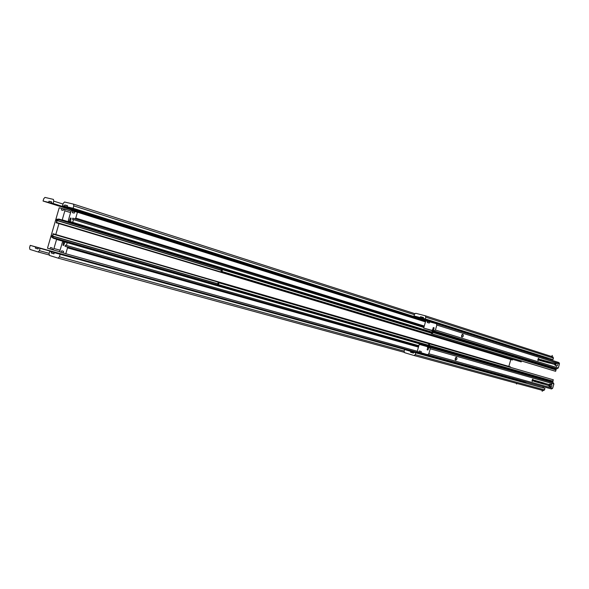 <?xml version="1.0" encoding="UTF-8"?>
<svg xmlns="http://www.w3.org/2000/svg" width="589" height="589" viewBox="0 0 589 589"><rect width="100%" height="100%" fill="white"/><g stroke="black" fill="none" stroke-linecap="round" stroke-linejoin="round"><path stroke-width="0.88" d="M418.448 347.105L67.507 247.866L67.315 246.96L418.61 346.553L65.026 246.298L65.364 245.127L66.402 245.429L67.198 242.697L428.409 346.376L428.166 345.743L428.52 345.986L428.659 345.485L428.196 345.161L218.674 284.715L217.797 285.93M418.845 345.721L66.402 245.429M67.507 247.866L65.813 253.726L417.262 351.258M64.908 242.042L63.59 245.451L62.964 245.274L63.671 241.689L67.198 242.697M63.126 252.872L60.019 251.982L59.835 251.083L62.412 242.167L63.052 241.512L63.671 241.689M61.256 252.35L61.705 250.796L63.56 251.356L63.111 252.909L65.813 253.726M67.315 246.96L65.026 246.298M63.641 242.94L64.26 243.124M62.964 245.274L63.59 245.451M63.332 242.852L64.569 243.205M431.656 331.96L72.712 222.333L73.5 219.601L72.454 219.336L72.793 218.166L424.095 326.696M73.5 219.601L423.866 327.484M72.793 218.166L424.117 326.615M221.442 269.232L222.097 269.188L222.267 268.613L221.854 268.665L222.392 268.172L68.523 221.25L68.346 220.367L70.923 211.458L71.564 210.788L72.815 211.09L72.366 212.644L74.251 213.108L74.707 211.554L77.446 212.224L75.753 218.077L75.105 218.755M69.156 221.412L70.481 218.004L71.107 218.158L70.408 221.736L431.722 332.159M72.712 222.333L70.408 221.736M424.279 326.041L75.753 218.077M425.464 321.896L77.446 212.224M72.815 211.09L74.67 211.679M71.1 218.195L70.481 218.004M455.128 359.157L455.496 357.891M456.482 357.332C457.307 358.583 457.042 359.526 455.672 360.159L455.275 359.813L455.952 357.42L456.482 357.332M532.029 380.818L532.397 379.537M533.45 380.744L532.161 381.392L532.802 379.132L533.56 380.369M551.532 388.976L427.607 354.666L551.532 388.976L552.681 388.232L553.888 383.999L553.307 382.747L429.042 347.179L427.923 350.013L427.128 349.778L427.923 350.006M421.002 352.686L418.963 352.126L419.294 350.963L421.326 351.559L420.995 352.723L427.585 354.659L428.836 353.761L552.681 388.232M418.963 352.126L417.167 351.596L419.235 344.359L428.196 346.928L419.235 344.359M429.042 347.179L429.683 347.363L430.257 348.791L428.836 353.761M427.128 349.778L427.791 347.444L428.593 347.679M427.791 347.444L427.673 346.781M427.504 347.363L428.88 347.753M537.816 360.026L538.162 358.738M539.237 359.931L537.956 360.586L538.574 358.326L539.347 359.54M461.518 336.194L461.864 334.92M462.056 337.18L461.673 336.842L462.321 334.434L462.866 334.346C463.683 335.627 463.418 336.577 462.056 337.18M433.423 330.112L432.62 329.892L433.283 327.558L434.086 327.771L433.541 330.768L556.546 368.604L558.298 368.007L559.506 363.774L558.961 362.552L436.331 323.663M434.078 327.808L433.283 327.558M558.961 362.552L436.265 323.641L429.617 321.881L429.285 323.044L427.246 322.5L427.577 321.344L429.595 321.977L62.552 205.723L63.229 203.374L64.518 202.005L73.448 204.096L73.794 205.878L73.102 208.256L67.161 206.827L67.499 205.649L64.709 204.979L64.37 206.157L62.552 205.723M432.672 330.554L423.69 328.095L425.766 320.858L427.577 321.344M432.164 330.4L432.62 329.892M436.309 323.656L436.847 325.054L435.426 330.024L434.174 330.944L433.541 330.768M433.695 330.238L432.333 329.811M432.466 330.79L423.69 328.095M221.979 268.54L62.235 219.852L64.849 210.818L64.518 209.095L71.055 211.149L63.656 208.881L63.214 210.42L61.381 209.971L61.83 208.44L59.194 207.799L47.495 248.212L50.087 248.992L50.529 247.461L52.333 247.998L51.891 249.53L52.693 249.773L53.945 248.484L56.566 239.451L217.525 285.672M55.793 234.54L58.966 223.592M510.796 359.548L508.844 366.402M61.83 208.44L63.627 208.999M51.906 249.493L50.087 248.992M525.977 382.828L54.276 252.652L525.94 382.968M60.13 254.433L59.437 256.819L58.142 258.144L49.432 255.449L49.064 253.623L49.748 251.275L51.53 251.82L51.191 252.998L53.938 253.837L54.276 252.652M51.191 252.998L53.96 253.756M51.53 251.82L517.473 380.332M517.554 379.566L517.348 380.295L49.748 251.275M48.644 202.388L43.063 201.048L43.726 198.758L44.963 197.411L53.4 199.391L53.761 201.129L53.091 203.455L51.324 203.028L51.663 201.872L48.983 201.232L48.644 202.388L425.604 321.417M43.063 201.048L425.53 321.682M48.983 201.232L51.604 202.064M51.324 203.028L425.641 321.285M53.091 203.455L425.663 321.204M432.989 322.772L67.161 206.827M531.256 353.768L73.102 208.256M67.44 205.848L64.709 204.979M430.132 322.014L64.37 206.157M533.921 354.482L534.024 354.099M414.001 315.947L414.501 314.217L415.724 313.289L425.273 315.778L425.795 317.169L425.295 318.921L423.248 318.384L423.498 317.508L420.546 316.735L420.296 317.604L414.001 315.947L542.329 356.743L548.315 358.215M420.296 317.604L548.278 358.34M420.546 316.735L423.454 317.662M423.248 318.384L552.997 359.607L553.424 358.119L552.894 356.919L425.295 315.785M425.295 318.921L552.997 359.607M404.584 349.542L410.827 351.39L410.577 352.266L413.5 353.128L413.75 352.251L415.782 352.855L415.282 354.607L414.045 355.506L404.643 352.701L404.083 351.28L404.584 349.542L540.253 387.017L410.827 351.39M413.515 353.069L410.577 352.266M543.382 390.617L414.074 355.513L543.382 390.617L544.516 389.881L544.943 388.394L413.75 352.251M544.943 388.394L415.782 352.855M431.663 333.102L222.745 269.578L431.663 333.094M431.604 333.197L222.745 269.578M221.552 269.261L221.891 269.504L221.516 269.394M431.744 332.078L222.613 268.231L222.811 268.915L222.48 268.665L222.318 269.247L222.856 269.607M222.76 268.996L431.884 332.697L222.775 268.996M221.891 269.497L221.03 271.271L222.119 271.566L222.325 269.615L431.597 333.212M222.708 269.71L222.325 269.615M521.302 360.917L521.258 361.896L520.227 361.609L221.03 271.271M521.258 361.896L222.119 271.566M222.914 269.401L431.744 332.947M218.674 284.715L218.298 284.605L219.16 282.83L218.077 282.529L217.864 284.48L217.282 284.678L217.878 284.855L217.282 284.678M428.056 345.22L218.747 284.877M217.584 285.864L217.385 285.172L217.709 285.429L217.878 284.848M428.704 343.674L219.16 282.83M218.092 284.914L428.637 345.566L218.688 285.083M552.453 381.429L553.159 381.201L429.572 345.559L429.086 345.294L429.852 343.932L428.704 343.608L428.63 345.161L428.196 345.161M429.491 345.404L553.049 381.171M429.572 345.559L428.888 345.552L428.748 346.045L429.175 346.03L428.321 347.252L428.409 346.361M429.852 343.932L553.38 379.809L552.703 380.958M552.305 381.952L552.799 381.525L429.19 345.957M552.217 382.438L552.541 382.025L428.902 346.553M428.637 346.428L552.313 381.93M428.888 345.552L552.526 381.179M428.034 345.309L428.659 345.485M429.521 345.728L553.115 381.348M433.018 332.387L556.207 370.01L432.981 332.505M431.641 332.012L432.319 332.012L432.459 331.519L432.031 331.541L432.937 330.296L433.048 331.813L432.694 331.578L432.547 332.071L433.129 332.424M432.996 331.879L556.068 369.546L555.876 368.913M432.12 332.27L431.362 333.639L432.51 333.948L432.584 332.395M555.692 369.973L555.663 371.306L554.58 371.011L431.362 333.639M433.084 331.232L556.112 368.986L556.053 368.449M433.011 331.887L556.068 369.546M556.207 370.01L433.18 332.248M555.663 371.306L432.51 333.948M432.797 331.202L555.861 368.95M30.23 245.348L35.715 247.019L35.384 248.168L38.02 248.978L38.351 247.822L40.089 248.344L39.411 250.671L38.167 251.974L29.899 249.412L29.568 247.638L30.23 245.348L501.835 375.745L35.715 247.019M38.042 248.904L35.384 248.168M506.201 377.188L38.351 247.822M506.245 377.041L40.089 248.344M56.154 220.507L56.102 219.336L58.974 219.056L221.839 268.672M56.183 222.76L512.378 360.004L56.183 222.76L56.838 220.551L56.463 220.102L56.794 220.728M512.378 360.004L512.776 359.356M56.382 222.782L57.258 220.639L58.974 219.056M51.302 236.785L51.663 235.637L51.479 236.093L52.384 235.939L53.194 233.804L52.789 236.079L53.4 238.295L51.302 236.785M217.459 285.444L53.4 238.295M510.479 367.352L510.229 366.807L53.01 233.723M541.622 360.49L541.659 360.866M539.826 359.386L539.023 359.665L541.328 360.77M542.13 360.115L541.99 360.954M542.55 360.24L542.322 361.042M543.08 361.396L542.83 360.196L542.66 361.138M543.411 361.484L543.176 360.277L542.984 361.219M543.551 360.505L543.323 361.315M544.074 361.668L543.625 361.241L543.934 360.505L543.654 361.41M543.618 361.381L543.485 360.453M544.413 361.756L543.956 361.337L544.265 360.593L543.986 361.499M544.545 360.969L544.656 361.675M544.457 360.645L544.317 361.587M544.744 361.852L544.486 360.718M544.95 361.742L544.641 361.403L545.215 360.777M545.127 360.829L544.987 361.771M545.186 361.83L545.171 360.814L545.554 360.866M545.488 360.932L545.318 361.86M545.517 361.918L545.502 360.91L545.885 360.954M546.077 362.213L545.834 361.005L545.657 361.955M546.158 361.116L545.988 362.044M546.459 361.19L546.327 362.132M546.798 361.278L546.658 362.228M547.012 361.41L546.997 362.316M547.755 362.669L547.299 362.257L547.52 361.455L547.328 362.404M547.799 361.55L547.667 362.5M548.425 362.853L548.182 361.631L547.998 362.588M548.469 361.734L548.337 362.677M549.095 363.03L548.852 361.823L548.676 362.772M549.139 361.918L549.007 362.861M549.478 362.007L549.346 362.957M554.514 364.37L554.764 363.442M550.236 362.316L549.647 362.898L549.861 362.095L550.259 362.22M549.846 362.117L549.728 363.067L554.485 364.363M539.752 359.386L541.446 360.593M541.173 360.497L539.023 359.665L539.539 360.306M540.893 359.599L540.297 359.665M540.091 360.586L539.642 360.181M540.422 360.674L539.973 360.269M540.842 359.651L541.225 359.688M540.754 360.762L540.304 360.358M541.902 359.953L541.173 360.232M541.07 359.908L541.556 359.776M541.085 360.851L540.636 360.446M541.416 360.947L540.967 360.542M541.836 359.923L542.233 360.019M541.747 361.035L541.298 360.63M549.92 363.118L549.316 362.809L549.905 362.051M549.434 363.126L548.977 362.706L549.566 361.955M548.808 361.83L549.235 361.867M548.757 362.942L548.307 362.537L548.896 361.779M548.131 361.646L548.565 361.683M548.087 362.758L547.63 362.338L548.226 361.594M547.461 361.462L547.895 361.499M547.417 362.574L546.96 362.161L547.556 361.41M547.078 362.485L546.629 362.066L547.218 361.322M546.747 362.397L546.298 361.985L546.886 361.226M546.415 362.301L545.959 361.889L546.555 361.138M545.789 361.005L546.217 361.05M545.745 362.125L545.289 361.705M545.414 362.029L544.958 361.617M545.075 361.94L544.619 361.513M544.501 360.645L544.884 360.682M544.17 360.549L544.567 360.652M543.831 360.461L544.229 360.586M543.743 361.58L543.286 361.16L543.5 360.372L543.897 360.497M543.176 360.277L543.551 360.321M542.793 360.196L543.22 360.232M542.741 361.307L542.292 360.88L542.889 360.137M542.417 361.219L541.961 360.792L542.174 360.004L542.572 360.137M542.079 361.123L541.63 360.718M555.707 364.701L555.964 363.759M554.809 364.724L555.199 363.288M534.054 380.214L533.236 380.472L535.681 381.201L535.556 381.628M535.931 381.031L535.88 381.724M536.631 382.092L536.402 380.892L536.218 381.819M536.837 381.024L536.542 381.915M537.624 382.379L537.175 381.952L537.499 381.216M537.293 382.283L537.065 381.076L536.874 382.011M537.367 381.179L537.205 382.114M537.956 382.475L537.728 381.267L537.536 382.209M537.507 382.047L537.683 381.377M538.066 382.371L538.015 381.466L538.442 381.407M538.287 382.57L538.066 381.363L537.867 382.298M538.383 381.473L538.199 382.401M538.191 382.128L538.346 381.569M538.95 382.762L538.729 381.554L538.537 382.497M539.045 381.665L538.861 382.592M539.782 382.857L539.171 382.533L539.384 381.746L539.2 382.688M539.495 382.754L539.34 381.856M539.951 383.056L539.723 381.841L539.531 382.784M539.826 382.85L539.671 381.952M540.282 383.152L540.01 382.04M540.047 381.952L539.863 382.879M540.614 383.248L540.385 382.033L540.194 382.975M540.673 382.136L540.533 383.078M541.041 382.239L540.864 383.167M541.379 382.335L541.195 383.27M541.689 382.423L541.527 383.365M542.005 382.519L541.865 383.461M542.336 382.614L542.197 383.557M542.712 382.725L542.528 383.66M543.286 384.021L542.837 383.608L543.065 382.798L542.867 383.756M543.382 382.916L543.198 383.851M544.111 384.124L543.507 383.792L543.728 382.997L543.537 383.947M548.654 385.442L548.867 384.514L544.346 383.196L543.853 383.572L544.45 383.189M544.052 383.108L543.919 384.065L548.911 385.662M534.171 380.251L535.467 380.546L535.681 381.201M535.872 381.252L536.299 381.996M535.401 381.112L533.236 380.472L533.752 381.127M535.541 381.157L535.975 381.9M533.752 380.634L533.906 381.149M533.708 380.627L533.951 381.26M534.083 380.73L534.23 381.245M534.319 381.422L533.892 380.685M534.414 380.825L534.562 381.341M534.65 381.517L534.216 380.781M534.746 380.921L534.893 381.436M535.195 380.406L535.799 380.641M534.981 381.613L534.547 380.869M535.077 381.017L535.224 381.532M535.313 381.709L534.878 380.965M535.718 380.73L536.13 380.737M535.637 381.805L535.21 381.061M536.071 380.788L536.461 380.833M543.728 382.997L544.103 383.049M543.618 384.116L543.168 383.704L543.772 382.953M543.065 382.798L543.441 382.857M542.948 383.925L542.498 383.505L543.102 382.762M542.616 383.829L542.167 383.41L542.771 382.659M542.285 383.733L541.836 383.314L542.44 382.563M541.946 383.63L541.497 383.211L542.101 382.467M541.615 383.535L541.166 383.115L541.77 382.371M541.284 383.439L540.835 383.027L541.438 382.276M540.945 383.343L540.496 382.916L541.1 382.18M540.385 382.033L540.768 382.084M539.833 382.732L540.437 381.989M539.679 381.841L540.106 381.886M539.384 381.746L539.774 381.79M539.288 382.865L538.839 382.445L539.443 381.694M538.729 381.554L539.104 381.598M538.618 382.666L538.169 382.239L538.773 381.503M537.728 381.267L538.11 381.311M537.352 381.171L537.779 381.216M537.065 381.076L537.448 381.12M536.962 382.187L536.513 381.76L537.116 381.024M536.402 380.892L536.785 380.928M549.839 385.81L550.104 384.867M548.941 385.795L549.353 384.367M550.214 385.103L551.628 383.969L551.856 386.156L550.671 387.356L550.214 385.103M550.627 387.348L550.03 385.044L551.606 383.962M556.531 366.248C555.552 365.003 555.795 363.855 557.275 362.795L557.481 362.861C558.195 364.267 557.886 365.394 556.553 366.248L556.362 366.255C555.346 364.974 555.604 363.788 557.128 362.699L557.444 362.839M516.855 383.417L516.376 383.689L516.678 384.035L516.487 383.314M222.355 268.209L68.538 221.25L222.355 268.209M553.314 382.754L429.683 347.363L553.307 382.747M430.257 348.791L553.888 383.999M557.142 368.766L434.174 330.944M559.506 363.774L557.79 363.229M556.627 362.861L436.847 325.054M558.298 368.007L435.426 330.024M60.093 250.192L53.945 248.484M64.849 210.818L70.592 212.614M52.715 249.78L59.82 251.753L52.715 249.78M58.171 258.151L404.164 352.296L58.164 258.151M59.437 256.819L404.142 351.088M53.761 201.129L63.03 204.081M73.448 204.096L414.803 313.642L73.47 204.111M414.361 314.688L73.794 205.878M425.795 317.169L553.424 358.119M544.516 389.881L415.282 354.607M222.811 268.915L431.921 332.638M218.342 285.444L428.196 345.802M218.35 285.356L428.166 345.728M428.321 347.252L428.969 347.436M428.895 346.604L552.548 382.084M429.175 346.03L552.806 381.598M433.048 331.813L556.112 369.487M433.114 331.173L556.156 368.935M432.967 330.333L433.607 330.532M49.152 253.336L39.411 250.671M38.189 251.974L49.012 254.927L38.197 251.982M56.426 219.299L57.332 219.579L56.426 219.299M56.647 222.502L512.607 359.85M57.258 220.639L221.464 270.38M57.398 220.477L221.538 270.226M58.694 219.572L221.486 269.085M52.421 237.109L51.353 236.8L52.414 237.102M510.42 366.873L53.194 233.804M510.53 367.124L53.268 234.172M217.937 283.817L52.789 236.079M217.923 283.979L52.819 236.277M217.82 285.039L53.437 237.713M555.699 365.313L555.103 364.635L555.729 363.17L556.266 363.229M555.493 365.335L554.801 364.613L555.486 363.008L556.097 363.111M549.824 386.399L549.301 385.162L550.42 384.33M549.618 386.421L549.044 386.193L549.014 385.081L550.001 384.013M455.128 359.194L455.275 359.813M455.525 357.84L455.952 357.42M532.044 381.017L532.161 381.392M461.518 336.238L461.673 336.842M461.886 334.876L462.321 334.434M425.273 315.778L552.894 356.919M218.342 285.348L428.166 345.721M428.277 347.267L428.961 347.466M428.88 346.531L552.541 382.025M429.175 345.949L552.799 381.525M433.062 331.232L556.112 368.986M432.937 330.296L433.614 330.503M57.457 219.572L56.404 219.255M51.317 236.83L52.509 237.168M51.574 236.837L52.347 237.058M51.825 236.896L52.296 237.028M550.148 362.191L555.103 363.384M555.486 363.008L556.31 363.17M554.912 365.106L555.707 365.386M539.023 359.665L539.701 359.408M549.64 384.094L550.465 384.271M549.044 386.193L549.831 386.48M551.002 360.026L551.252 359.143M551.974 356.617L552.291 355.425L551.599 356.5M550.627 359.908L550.877 359.032M504.405 375.929L504.258 376.459M503.315 379.743L503.683 379.839M504.766 376.032L504.618 376.562M517.922 379.669L517.702 380.442M543.102 386.811L542.83 387.776M542.116 390.279L542.219 391.346L542.491 390.374M543.478 386.921L543.205 387.886"/></g></svg>
